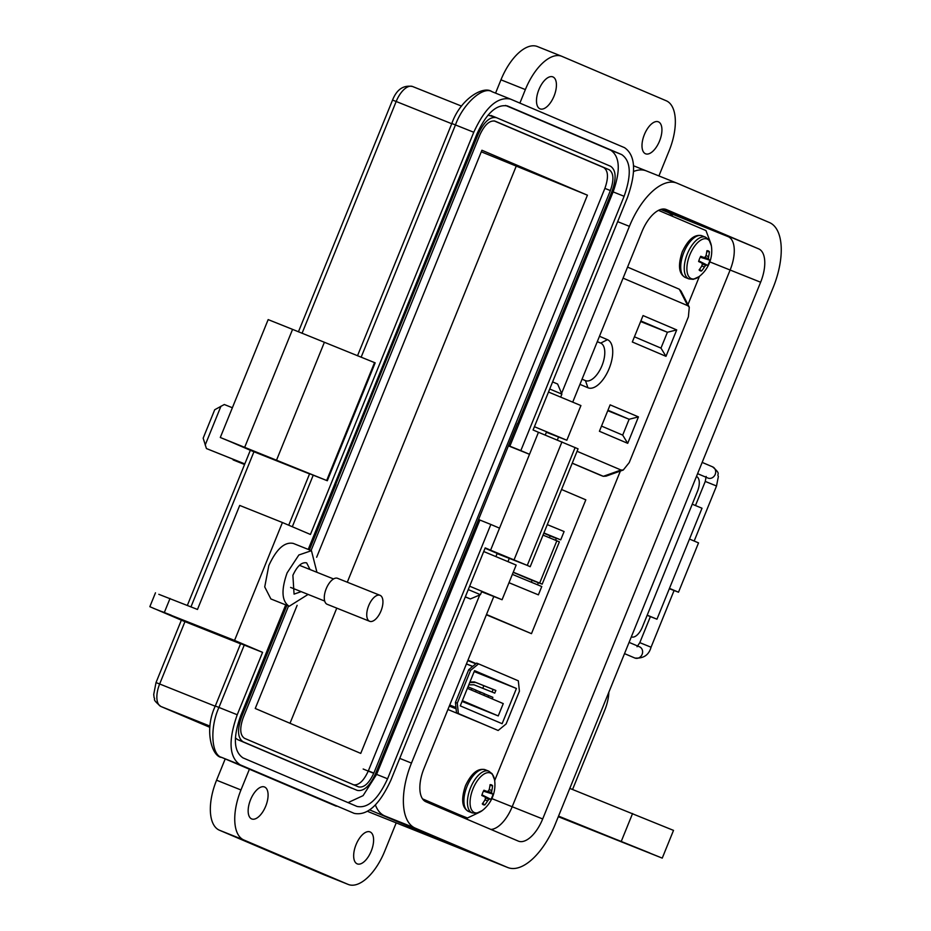 <?xml version="1.0" encoding="UTF-8"?>
<svg xmlns="http://www.w3.org/2000/svg" width="931" height="931" viewBox="0 0 931 931"><rect width="100%" height="100%" fill="white"/><g stroke="black" fill="none" stroke-linecap="round" stroke-linejoin="round"><path stroke-width="1.4" d="M479.721 594.99L411.467 763.083A58.385 27.942 111.8 0 0 415.226 828.125L507.535 867.436A58.385 27.942 111.8 0 0 507.814 867.541A58.385 27.942 111.8 0 0 555.213 824.296L773.161 287.563A58.385 27.942 111.8 0 0 769.413 222.532L677.093 183.209A58.385 27.942 111.8 0 0 676.825 183.104A58.385 27.942 111.8 0 0 629.414 226.349L561.579 393.394M572.774 402.029L641.936 231.691A29.943 14.326 -68.2 0 1 666.247 209.51A29.943 14.326 -68.2 0 1 666.387 209.568L758.707 248.88A29.943 14.326 -68.2 0 1 760.627 282.233L542.692 818.954A29.943 14.326 -68.2 0 1 518.381 841.135A29.943 14.326 -68.2 0 1 518.241 841.077L425.921 801.766A29.943 14.326 -68.2 0 1 424.001 768.412L493.767 596.596M508.012 561.521L509.245 558.484M557.366 439.979L558.53 437.105M415.226 828.125L384.712 815.917A58.385 27.942 111.8 0 1 375.402 804.943A58.385 27.942 111.8 0 0 384.712 815.917L477.033 855.228A58.385 27.942 111.8 0 0 477.3 855.333A58.385 27.942 111.8 0 0 477.58 855.438M646.591 171.001A58.385 27.942 111.8 0 0 646.312 170.897A58.385 27.942 111.8 0 0 633.557 171.49A58.385 27.942 -68.2 0 1 646.312 170.897A58.385 27.942 -68.2 0 1 646.591 171.001M758.707 248.88L663.244 209.01L728.205 236.672A29.943 14.326 -68.2 0 1 730.125 270.025L512.19 806.746A29.943 14.326 -68.2 0 1 490.881 829.428A29.943 14.326 -68.2 0 0 512.19 806.746L542.692 818.954M647.196 615.17L656.96 619.196L647.138 615.321M669.331 588.706L678.501 592.209L669.47 588.369L656.96 619.196M692.257 504.206L702.009 508.233L689.499 539.049L698.529 542.889L678.501 592.209M631.509 636.874L631.509 636.874A13.313 6.366 111.8 0 0 631.567 636.897A13.313 6.366 111.8 0 0 642.378 627.04L697.447 491.417A13.313 6.366 111.8 0 0 696.586 476.591L696.435 476.521M468.27 589.591L480.431 594.688L481.851 591.185M560.695 397.025L561.882 394.104L549.721 389.007M561.882 394.104L557.622 384.026L552.595 381.908M465.325 596.829L470.353 598.947L465.279 596.957M370.107 831.942A17.212 8.239 -68.2 0 1 371.248 851.039A17.212 8.239 -68.2 0 1 357.236 863.875A17.212 8.239 -68.2 0 1 357.155 863.84A17.212 8.239 -68.2 0 1 356.014 844.743A17.212 8.239 -68.2 0 1 370.026 831.907A17.212 8.239 -68.2 0 1 370.107 831.942M264.602 787.021A17.212 8.239 -68.2 0 1 265.742 806.106A17.212 8.239 -68.2 0 1 251.731 818.943A17.212 8.239 -68.2 0 1 251.649 818.919A17.212 8.239 -68.2 0 1 250.509 799.822A17.212 8.239 -68.2 0 1 264.52 786.986A17.212 8.239 -68.2 0 1 264.602 787.021M552.933 76.924A17.212 8.239 -68.2 0 1 554.073 96.021A17.212 8.239 -68.2 0 1 540.061 108.857A17.212 8.239 -68.2 0 1 539.98 108.822A17.212 8.239 -68.2 0 1 538.84 89.725A17.212 8.239 -68.2 0 1 552.863 76.889A17.212 8.239 -68.2 0 1 552.933 76.924M658.438 121.856A17.212 8.239 -68.2 0 1 659.579 140.953A17.212 8.239 -68.2 0 1 645.567 153.79A17.212 8.239 -68.2 0 1 645.486 153.755A17.212 8.239 -68.2 0 1 644.345 134.658A17.212 8.239 -68.2 0 1 658.357 121.821A17.212 8.239 -68.2 0 1 658.438 121.856M649.757 852.971L617.172 839.82L649.757 852.971M561.626 56.232L537.641 46.631A44.909 21.494 111.8 0 0 537.431 46.55A44.909 21.494 111.8 0 0 500.959 79.822L495.56 93.123M225.209 758.905L216.562 780.201A44.909 21.494 111.8 0 0 219.46 830.231L323.639 874.593A44.909 21.494 111.8 0 0 323.848 874.686A44.909 21.494 111.8 0 0 324.058 874.768M219.46 830.231L243.864 839.995A44.909 21.494 -68.2 0 1 240.966 789.965L249.403 769.204M519.882 103.097L525.363 89.585A44.909 21.494 -68.2 0 1 561.835 56.314A44.909 21.494 -68.2 0 1 562.045 56.407L666.235 100.769A44.909 21.494 111.8 0 1 669.121 150.799L658.915 175.936M369.712 809.912L477.033 855.228A58.385 27.942 111.8 0 0 477.3 855.333L507.814 867.541M572.565 789.488L604.708 710.318A29.943 14.326 111.8 0 0 608.839 692.245M548.487 392.032L580.921 405.567L566.839 440.247L546.381 432.275M534.406 426.701L566.839 440.247M483.724 551.524L516.158 565.07L502.077 599.739L481.618 591.767M469.643 586.193L502.077 599.739M243.864 839.995L348.043 884.369A44.909 21.494 111.8 0 0 348.252 884.45A44.909 21.494 111.8 0 0 384.724 851.178L396.21 822.876M370.806 812.705A58.385 27.942 -68.2 0 1 370.538 812.6A58.385 27.942 -68.2 0 1 370.27 812.495L367.547 811.332M558.542 816.115L662.244 858.126L558.297 816.696M569.807 788.382L673.509 830.382L662.244 858.126M660.731 209.452L728.205 236.672A29.943 14.326 -68.2 0 1 730.125 270.025L512.19 806.746L491.859 798.612M669.028 212.978A29.943 14.326 -68.2 0 1 672.776 216.434M435.045 805.012A29.943 14.326 -68.2 0 1 434.218 805.303M308.103 594.42L289.192 606.279L270.886 598.947L264.73 586.926L268.826 565.536C276.449 549.022 284.595 541.656 293.277 543.413L311.443 550.687L316.947 572.309M289.192 606.279L289.052 606.221C281.709 601.158 281.069 590.045 287.12 572.868L298.863 554.981L311.443 550.687M497.201 553.398L485.063 548.231M310.035 569.539L306.648 562.883C301.772 561.882 297.187 566.036 292.893 575.323L294.056 594.118L301.179 591.65M250.334 450.29L230.225 441.597M156.012 682.574L153.72 694.479L154.127 697.738C155.966 699.821 150.938 698.192 160.83 706.454A7.483 6.575 -66.9 0 0 160.947 706.501A20.214 9.671 -68.2 0 1 159.655 683.982L156.012 682.574L181.359 620.162L149.844 606.686L155.477 592.814M233.821 443.109L220.298 437.489L268.163 319.601L292.567 329.376L375.17 362.857L327.305 480.745L310.454 474.088M220.298 437.489L327.305 480.745M309.546 473.914L251.172 450.639M158.805 594.315L197.477 609.456L239.709 505.44L282.419 522.524L234.554 640.412L262.577 652.352L241.466 643.984M153.173 608.187L234.554 640.412M196.941 625.585L205.914 629.391M171.188 615.182L162.087 611.644M240.559 643.81L182.185 620.535M326.665 480.489L374.541 362.601M324.302 342.492L276.437 460.38M292.567 329.376L244.702 447.264M282.419 522.524L310.442 534.464L473.763 132.26C485.191 107.496 497.422 96.428 510.444 99.082L624.515 147.657C635.524 155.244 636.49 171.921 627.401 197.686L533.079 429.994L538.455 432.287L529.518 454.305L520.836 450.604L624.107 196.29C631.683 174.807 630.881 160.912 621.699 154.593L507.453 105.948M285.712 604.882L240.535 716.16C232.959 737.631 233.762 751.538 242.933 757.857L357.015 806.432C367.861 808.643 378.056 799.426 387.575 778.782L490.846 524.456L499.528 528.156L490.59 550.174L485.202 547.882L390.88 780.178C379.441 804.954 367.221 816.01 354.199 813.368L240.117 764.793C229.107 757.206 228.142 740.529 237.23 714.752L262.577 652.352M336.312 806.211A44.909 21.494 -68.2 0 1 336.103 806.13L221.822 757.462C211.279 755.157 209.684 727.646 218.936 707.432L237.23 714.752M507.279 105.878L507.628 106.018C496.77 103.807 486.587 113.023 477.056 133.668L308.242 549.406M357.504 355.782L451.826 123.52C460.356 98.861 483.596 85.233 491.929 91.669L510.444 99.082M538.455 432.287L578.058 448.835M490.59 550.174L527.272 565.396L497.107 553.619M575.137 447.52L527.272 565.396L530.193 566.711L578.058 448.823M478.487 519.475L490.846 524.456M479.872 520.068L376.601 774.383L363.078 795.644L348.054 802.615M505.591 105.436L610.713 150.194C619.895 156.513 620.698 170.42 613.122 191.891L509.851 446.205L520.836 450.604M499.528 528.156L529.518 454.305L508.396 445.844M508.477 445.623L509.851 446.205M488.053 115.118L496.293 117.597M351.883 788.254L237.591 739.586L235.403 737.911M335.742 484.376L334.799 484.004L335.742 484.376L383.607 366.488L382.676 366.116M517.473 423.489L375.496 773.777C369.782 786.16 363.66 791.687 357.155 790.361L243.084 741.786C237.568 737.992 237.091 729.66 241.629 716.777L286.876 605.348M309.406 549.872L335.963 484.469M383.607 366.488L478.162 134.273C483.876 121.891 489.997 116.363 496.502 117.69L610.573 166.265C616.089 170.059 616.566 178.391 612.016 191.274L517.694 423.582M490.905 115.444L496.502 117.69M311.07 550.535L479.814 134.983C484.574 124.719 489.671 120.111 495.094 121.158L609.165 169.733C613.715 172.933 614.111 179.881 610.375 190.576L373.843 773.067C369.083 783.332 363.986 787.94 358.563 786.893L244.492 738.318C239.942 735.118 239.546 728.17 243.282 717.475L288.54 606.011M494.07 120.855L603.684 167.533C608.269 170.687 608.665 177.646 604.882 188.376L368.35 770.88C363.59 781.19 358.493 785.799 353.07 784.705M316.656 557.25L481.921 150.252L587.426 195.184L360.751 753.4L255.245 708.479L297.14 605.313M481.292 151.811L587.426 195.184M516.042 166.614L347.286 582.212M336.766 608.129L290.007 723.282M369.642 621.291L327.188 604.3A13.988 6.692 -68.2 0 1 326.222 588.695A13.988 6.692 -68.2 0 1 337.581 578.326L380.034 595.316A13.988 6.692 -68.2 0 1 381 610.934A13.988 6.692 -68.2 0 1 369.642 621.291A13.988 6.692 -68.2 0 1 368.676 605.685A13.988 6.692 -68.2 0 1 380.034 595.316M422.511 798.856L458.355 814.346M423.768 800.334L430.459 803.185M475.846 663.815L467.781 660.591M467.455 817.988L478.941 812.554M494.664 780.609L620.36 471.063M687.962 304.6L699.437 276.332M710.341 242.141L705.977 230.574L658.508 210.359M476.09 663.617L467.956 660.172M447.927 709.492L479.663 722.654M492.08 692.036L493.139 689.429M475.904 663.768L467.874 660.358M482.782 688.312L483.841 685.705M430.262 803.104L458.157 814.264L430.366 803.15M457.284 703.161L470.586 670.401L478.546 663.873L518.323 680.817L519.417 691.198L506.115 723.957L498.155 730.486L458.378 713.542L457.284 703.161L455.434 702.416L455.957 707.513L449.743 705.023M466.408 663.966L472.634 666.456L468.735 669.657L455.434 702.416M469.736 682.551L475.671 682.435L495.827 690.499M449.312 706.082L456.097 708.794M449.638 705.256L455.992 707.828M456.015 707.979L449.58 705.419M449.592 705.395L456.004 707.932L449.626 705.279M449.708 705.104L455.969 707.607L456.516 712.797L498.155 730.486M456.062 708.433L449.429 705.779L456.05 708.398M456.085 708.619L453.583 707.595L456.074 708.596M478.546 663.873L476.684 663.128L472.704 666.398L466.443 663.884M458.378 713.542L456.516 712.797M470.586 670.401L468.735 669.657M502.135 723.701L516.437 688.475L474.566 670.646L460.263 705.873L502.135 723.701M474.461 670.914L478.138 672.357L474.496 670.82M474.24 671.46L501.437 682.283L474.31 671.274M474.298 671.298L496.363 680.235L474.251 671.426M474.193 671.565L516.437 688.475M468.793 684.855L473.937 684.774L494.757 693.118L495.839 690.465L474.414 681.899L469.957 681.992M474.414 681.899L475.671 682.435M462.381 700.659L498.248 715.927L503.252 703.603L467.385 688.335M498.248 715.927L462.055 701.45M484.457 693.839L492.871 697.319L492.231 698.902M488.682 695.527L488.042 697.121M476.09 690.278L484.504 693.746L483.852 695.341M480.315 691.966L479.663 693.56M468.002 686.822L476.125 690.185L475.473 691.78M471.936 688.405L471.295 689.987M543.029 535.104L559.287 541.819M513.202 572.344L529.378 579.222A67.358 0.617 22.1 0 0 542.11 584.121L539.666 583.085L556.843 540.783M555.586 540.259L556.342 538.397L551.862 536.489L560.718 539.864A77.948 0.722 22.1 0 1 543.902 532.939M537.501 584.773L538.351 582.713M509.001 582.69A77.948 0.722 -157.9 0 0 538.397 594.851L508.989 582.725M561.544 489.497L585.82 499.831L531.473 633.662L486.494 614.507M513.26 572.193L539.666 583.085M486.378 614.797L531.473 633.662M543.797 533.195L550.14 535.895L549.395 537.734M532.113 580.304L531.322 582.236M550.14 535.895L556.342 538.397M512.376 574.369A77.948 0.722 -157.9 0 0 541.772 586.53L538.397 594.851M547.288 524.619A77.948 0.722 22.1 0 0 564.105 531.531L560.718 539.864M232.378 407.743L224.301 404.508L214.712 409.745L203.167 438.175L206.426 448.544L244.783 463.964M220.961 406.195L205.192 445.03M244.806 463.906L206.426 448.544M232.89 459.204L244.539 464.557M244.562 464.499L233.134 459.914M579.943 384.352L587.95 387.762A25.952 12.417 111.8 0 0 609.142 368.583A25.952 12.417 111.8 0 0 607.478 339.675L599.471 336.266M643.053 315.574L632.324 341.991L665.991 356.329L676.709 329.911L643.053 315.574M623.072 278.148L687.753 305.682L689.277 307.172L688.393 316.854L629.216 462.614L623.258 470.027L621.024 470.015L577.057 451.291M638.445 416.902L610.131 404.857L599.413 431.274L627.715 443.331L638.445 416.902L629.135 419.264L622.699 435.114L627.715 443.331M597.283 341.654L600.681 343.097A20.249 9.694 -68.2 0 1 602.02 365.557A20.249 9.694 -68.2 0 1 585.541 380.651A20.249 9.694 -68.2 0 1 585.448 380.616L582.05 379.173M665.991 356.329L660.975 348.113L634.43 336.813M640.865 320.962L667.411 332.262L676.709 329.911M640.621 321.544L667.411 332.262L660.975 348.113M621.024 470.015L603.335 476.311L572.239 463.149M623.258 470.027L606.081 476.137L603.335 476.311L599.517 474.845A11.405 5.458 111.8 0 0 599.564 474.868A11.405 5.458 111.8 0 0 599.622 474.891M689.277 307.172L681.061 291.159L679.304 289.215L687.753 305.682M627.564 267.104L679.304 289.215M607.955 410.234L629.135 419.264L607.757 410.699M622.699 435.114L601.507 426.084M572.216 463.219L599.517 474.845M483.433 791.187L493.058 794.131A32.562 1.653 -162.3 0 0 491.987 793.526A32.492 12.51 -151.3 0 0 491.615 792.502A32.492 27.721 -113.6 0 0 491.812 790.559A32.562 29.839 -66.7 0 0 492.58 785.741A10.741 5.144 111.8 0 0 491.475 784.856A10.741 5.144 111.8 0 0 490.684 784.67A10.741 5.144 111.8 0 0 490.078 784.682A32.562 27.115 112.9 0 1 489.229 789.453A32.492 24.788 149 0 1 488.321 791.106A32.492 9.24 -173.6 0 1 487.053 791.431A32.562 1.653 -162.3 0 0 483.934 790.244A10.741 5.144 111.8 0 0 482.7 792.793A10.741 5.144 111.8 0 0 481.804 795.493A32.562 1.059 26.5 0 0 484.842 796.878A32.492 9.799 37.9 0 1 485.517 798.018A32.492 25.009 76.2 0 1 485.004 799.845A32.562 27.115 112.9 0 1 482.293 803.872A10.741 5.144 111.8 0 0 482.793 804.396A10.741 5.144 111.8 0 0 484.783 804.943A32.562 29.839 -66.7 0 0 487.6 800.939A32.492 27.499 -21 0 0 488.81 799.426A32.492 11.952 15.6 0 0 489.776 798.973A32.562 1.059 26.5 0 0 490.928 799.38A10.741 5.144 111.8 0 0 492.162 796.82A10.741 5.144 111.8 0 0 493.058 794.131M494.547 779.771L494.547 779.771A21.343 10.218 111.8 0 0 485.551 773.265A21.343 10.218 111.8 0 0 473.018 788.801A21.343 10.218 111.8 0 0 471.156 808.981A21.343 10.218 111.8 0 0 482.211 810.598L482.211 810.598A32.562 32.562 0 0 0 494.547 779.771L492.243 773.859L488.775 771.159A22.449 10.753 111.8 0 0 470.539 787.801A22.449 10.753 111.8 0 0 471.982 812.81A22.449 10.753 111.8 0 0 472.087 812.856L468.572 811.448A22.449 10.753 111.8 0 0 468.677 811.483M483.794 790.489L487.053 791.431M489.985 785.45L492.58 785.741M489.171 789.558L491.812 790.559M487.716 791.269L491.615 792.502M483.492 791.059L491.987 793.526M481.99 794.83L490.928 799.38M481.967 794.911L489.776 798.973M485.354 797.727L488.81 799.426M485.004 799.845L487.6 800.939M482.689 803.337L484.783 804.943M481.851 795.318L484.842 796.878M700.252 257.235L709.876 260.168A32.562 1.653 -162.3 0 0 708.805 259.574A32.492 12.51 -151.3 0 0 708.433 258.55A32.492 27.721 -113.6 0 0 708.631 256.607A32.562 29.839 -66.7 0 0 709.399 251.789A10.741 5.144 111.8 0 0 708.293 250.905A10.741 5.144 111.8 0 0 707.502 250.718A10.741 5.144 111.8 0 0 706.897 250.73A32.562 27.115 112.9 0 1 706.035 255.501A32.492 24.788 149 0 1 705.139 257.154A32.492 9.24 -173.6 0 1 703.871 257.468A32.562 1.653 -162.3 0 0 700.752 256.281A10.741 5.144 111.8 0 0 699.518 258.841A10.741 5.144 111.8 0 0 698.622 261.541A32.562 1.059 26.5 0 0 701.66 262.914A32.492 9.799 37.9 0 1 702.335 264.067A32.492 25.009 76.2 0 1 701.823 265.882A32.562 27.115 112.9 0 1 699.1 269.92A10.741 5.144 111.8 0 0 699.6 270.444A10.741 5.144 111.8 0 0 701.602 270.979A32.562 29.839 -66.7 0 0 704.418 266.988A32.492 27.499 -21 0 0 705.628 265.463A32.492 11.952 15.6 0 0 706.594 265.021A32.562 1.059 26.5 0 0 707.746 265.428A10.741 5.144 111.8 0 0 708.98 262.868A10.741 5.144 111.8 0 0 709.876 260.168M711.365 245.819L711.365 245.819A21.343 10.218 111.8 0 0 702.37 239.314A21.343 10.218 111.8 0 0 689.836 254.85A21.343 10.218 111.8 0 0 687.974 275.029A21.343 10.218 111.8 0 0 699.03 276.647L699.03 276.647A32.562 32.562 0 0 0 711.365 245.819L709.061 239.907L705.593 237.207A22.449 10.753 111.8 0 0 687.357 253.837A22.449 10.753 111.8 0 0 688.8 278.858A22.449 10.753 111.8 0 0 688.905 278.904L685.379 277.496A22.449 10.753 111.8 0 0 685.484 277.531M700.612 256.537L703.871 257.468M706.804 251.498L709.399 251.789M705.989 255.606L708.631 256.607M704.534 257.317L708.433 258.55M700.31 257.107L708.805 259.574M698.809 260.878L707.746 265.428M698.774 260.959L706.594 265.021M702.172 263.776L705.628 265.463M701.823 265.894L704.418 266.988M699.507 269.385L701.602 270.979M698.669 261.367L701.66 262.914M507.535 867.436L370.27 812.495M411.467 763.083L399.725 758.381M629.414 226.349L617.672 221.659M760.627 282.233L709.818 261.89M669.47 588.369L689.499 539.049M707.769 477.987A6.075 5.33 -66.9 0 0 707.863 478.022A6.075 5.33 -66.9 0 0 707.956 478.069A6.075 5.33 -66.9 0 0 715.171 474.473A6.075 5.33 -66.9 0 0 712.622 466.862A6.075 5.33 -66.9 0 0 712.529 466.815M695.48 505.533L705.267 481.432L716.521 485.994L718.36 476.509C716.556 473.099 721.606 474.705 712.622 466.862L702.172 462.404M637.06 646.742L639.806 642.646L651.048 647.22L674.067 590.545M639.446 646.789A6.075 5.33 113.1 0 1 639.539 646.824A6.075 5.33 113.1 0 1 642.111 654.388A6.075 5.33 113.1 0 1 634.884 658.031A6.075 5.33 113.1 0 1 634.791 657.996L634.954 658.066C643.542 658.624 648.907 655.005 651.048 647.22M216.562 780.201L240.966 789.965M525.363 89.585L500.959 79.822M323.639 874.593L348.043 884.369M621.314 841.24L632.58 813.508M190.971 606.849L253.977 451.675M164.391 612.33L170.024 598.458M215.212 706.222L159.655 683.982L184.99 621.571M160.83 706.454L209.847 727.32L160.947 706.501L209.975 726.122M392.545 100.083L396.175 101.491A20.214 9.671 -68.2 0 1 412.584 86.513A20.214 9.671 -68.2 0 1 412.677 86.56L461.52 106.099L412.584 86.513C403.449 84.896 396.769 89.423 392.545 100.083L298.444 331.808M302.051 333.298L396.175 101.491L451.744 123.73M473.763 132.26L455.457 124.94L361.135 357.236M313.258 475.124L292.311 526.737M244.271 645.02L218.936 707.432L215.294 706.024L240.64 643.612M451.826 123.52L455.457 124.94C462.928 103.969 483.108 85.722 492.138 91.75L491.929 91.669M510.025 98.919L492.138 91.75M221.299 757.229A7.483 6.575 -66.9 0 0 221.706 757.415A7.483 6.575 -66.9 0 0 221.822 757.462L240.117 764.793M335.777 805.99A7.483 6.575 -66.9 0 0 335.893 806.037A44.909 21.494 -68.2 0 0 336.103 806.13L221.706 757.415C212.128 756.984 203.726 730.404 215.294 706.024M363.171 769.018L372.575 772.858M514.087 559.787L561.952 441.899M376.601 774.383L387.575 778.782M610.713 150.194L621.699 154.593M613.122 191.891L624.107 196.29M240.477 716.311L241.629 716.777M237.591 739.586L243.084 741.786M476.998 133.808L478.162 134.273M609.165 169.733L603.684 167.533M604.882 188.376L610.375 190.576M373.843 773.067L368.35 770.88M607.478 339.675L600.681 343.097L597.26 341.724M585.448 380.616L587.95 387.762M488.88 771.205A22.449 10.753 111.8 0 0 488.775 771.159L485.249 769.751A22.449 10.753 111.8 0 0 467.025 786.381A22.449 10.753 111.8 0 0 468.468 811.401A22.449 10.753 111.8 0 0 468.572 811.448C461.962 807.992 460.926 799.426 465.453 785.776C471.412 773.161 478.01 767.819 485.249 769.751A22.449 10.753 111.8 0 1 485.354 769.797M705.698 237.254A22.449 10.753 111.8 0 0 705.593 237.207L702.067 235.799A22.449 10.753 111.8 0 0 683.831 252.429A22.449 10.753 111.8 0 0 685.286 277.45A22.449 10.753 111.8 0 0 685.379 277.496C678.78 274.028 677.745 265.475 682.26 251.824C688.23 239.209 694.829 233.867 702.067 235.799A22.449 10.753 111.8 0 1 702.172 235.846M633.557 165.788L676.825 183.104M705.267 481.432L706.163 476.439M694.189 541.004L716.521 485.994M629.088 642.378L639.539 646.824M707.863 478.022L697.598 473.658M639.806 642.646L650.373 616.636M624.515 653.62L634.791 657.996M495.932 556.517L497.247 553.282M545.263 435.021L546.613 431.693M470.353 598.947L480.431 594.688M537.431 46.55L561.835 56.314M323.848 874.686L348.252 884.45M370.538 812.6L477.3 855.333M187.352 605.394L250.346 450.267M288.715 525.212L309.627 473.716M299.445 565.303L333.542 578.954M290.6 587.414L324.698 601.065M467.56 818.035L458.261 814.311M559.368 541.842L542.191 584.144M602.671 476.113L599.564 474.868M472.087 812.856L476.463 813.287L482.211 810.598M688.905 278.904L693.281 279.335L699.03 276.647"/></g></svg>
